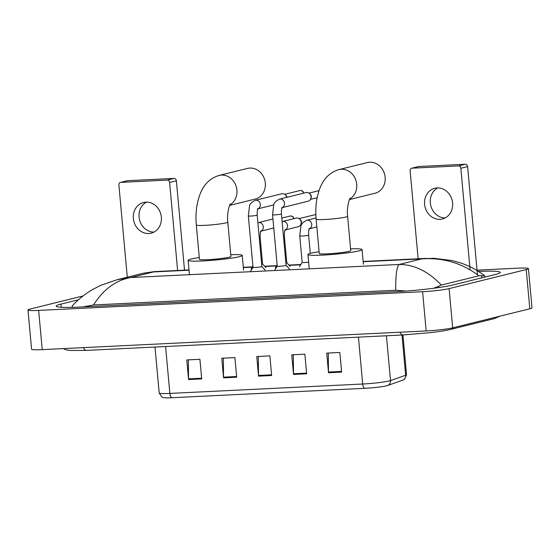 <?xml version="1.0" encoding="UTF-8"?>
<svg xmlns="http://www.w3.org/2000/svg" width="560" height="560" viewBox="0 0 560 560"><rect width="100%" height="100%" fill="white"/><g stroke="black" fill="none" stroke-linecap="round" stroke-linejoin="round"><path stroke-width="0.84" d="M341.628 372.092L339.843 352.478L326.725 353.115L328.51 372.736L341.628 372.092M328.293 353.038L328.475 372.043A3.955 1.834 87.2 0 0 328.51 372.736M306.649 373.8L304.864 354.179L291.746 354.823L293.531 374.437L306.649 373.8M293.307 354.746L293.496 373.751A3.955 1.834 87.2 0 0 293.531 374.437M201.698 378.91L199.913 359.296L186.795 359.933L188.58 379.547L201.698 378.91M188.363 359.856L188.545 378.861A3.955 1.834 87.2 0 0 188.58 379.547M236.684 377.209L234.899 357.588L221.781 358.232L223.566 377.846L236.684 377.209M223.342 358.155L223.531 377.16A3.955 1.834 87.2 0 0 223.566 377.846M271.663 375.501L269.878 355.887L256.76 356.524L258.545 376.145L271.663 375.501M258.328 356.447L258.51 375.452A3.955 1.834 87.2 0 0 258.545 376.145M402.696 380.191A4.942 4.69 -109.3 0 0 405.65 375.263A19.761 1.582 -5.2 0 0 406.539 374.696L404.607 379.162L402.836 380.142A16.205 1.302 174.8 0 1 402.696 380.191L387.562 385.497A16.205 1.302 174.8 0 1 364.756 388.332L171.906 397.726A16.205 1.302 174.8 0 1 163.828 397.663L161.903 397.019L159.201 392.98A19.761 1.582 -5.2 0 0 169.855 393.421A4.942 2.289 87.2 0 0 171.906 397.726M477.036 270.158L517.769 268.177A19.761 1.582 174.8 0 1 528.43 268.611L532 307.846A19.761 1.582 174.8 0 1 529.809 308.784L452.683 327.852A19.761 1.582 174.8 0 1 426.167 330.939L42.231 349.636A19.761 1.582 174.8 0 1 31.57 349.202L28 309.967A19.761 1.582 174.8 0 1 30.191 309.029L83.041 295.96M528.43 268.611A19.761 1.582 174.8 0 1 526.239 269.556L449.113 288.617A19.761 1.582 174.8 0 1 422.597 291.704L38.661 310.408A19.761 1.582 174.8 0 1 28 309.967M78.442 299.789L60.886 304.129A42.49 3.409 -5.2 0 0 56.182 306.152A42.49 3.409 -5.2 0 0 79.093 307.09L395.696 291.669A42.49 3.409 -5.2 0 0 452.697 285.04L495.544 274.449A42.49 3.409 -5.2 0 0 500.248 272.433A42.49 3.409 -5.2 0 0 478.534 271.432M484.799 277.109L484.68 275.744L478.905 275.786L441.35 285.068L433.72 288.26M405.881 291.046L395.703 290.234C395.605 275.107 396.76 266.511 399.161 264.467C414.19 264.495 428.253 271.362 441.35 285.068M188.993 269.934L154.189 271.628L143.577 273.182L116.998 279.755L130.788 277.536C115.878 280.196 103.46 289.338 93.52 304.955L395.703 290.234M93.52 304.955L82.978 306.901M72.828 307.342L72.093 306.593L72.541 305.648C76.895 300.531 86.156 293.034 92.687 289.499L100.688 285.39L116.991 279.755M478.905 275.786C462.021 263.06 442.988 257.418 421.806 258.867L433.692 258.272L451.899 260.512L460.698 262.976C469.014 265.706 477.008 269.962 484.673 275.744M153.923 232.113A15.806 13.951 76.1 0 1 139.531 219.751A15.806 13.951 76.1 0 1 146.51 202.111M145.929 202.125A15.806 13.951 -103.9 0 0 143.563 202.475A15.806 13.951 -103.9 0 0 133.532 219.842A15.806 13.951 -103.9 0 0 148.785 233.513A15.806 13.951 -103.9 0 0 151.151 233.163A15.806 13.951 -103.9 0 0 161.175 215.796A15.806 13.951 -103.9 0 0 145.929 202.125M120.477 182.42L127.246 180.747A2.471 2.177 76.1 0 1 127.617 180.691L120.848 182.364A2.471 2.177 -103.9 0 0 118.888 184.919L127.288 277.214M173.964 178.43A2.471 2.177 76.1 0 1 176.379 180.775L169.61 182.448A2.471 2.177 -103.9 0 0 167.202 180.103L173.964 178.43L127.617 180.691M184.534 270.424L176.379 180.775M167.202 180.103L120.848 182.364M169.61 182.448L177.646 270.76M229.635 205.401L255.122 199.101A15.806 13.951 -103.9 0 0 265.146 181.734A15.806 13.951 -103.9 0 0 249.9 168.063A15.806 13.951 -103.9 0 0 247.534 168.406L219.121 175.434A15.806 13.951 76.1 0 1 221.48 175.084A15.806 13.951 76.1 0 1 236.306 186.858A15.806 13.951 76.1 0 1 229.894 204.848M227.801 222.117A15.806 1.267 -5.2 0 1 226.051 222.866A15.806 1.267 -5.2 0 1 204.841 225.337A15.806 1.267 -5.2 0 1 196.315 224.98L199.437 259.315A15.806 1.267 -5.2 0 0 211.526 259.448A15.806 1.267 -5.2 0 0 229.173 257.201A15.806 1.267 -5.2 0 0 230.923 256.445L227.801 222.117C226.548 211.995 230.44 202.685 230.286 204.169M230.769 254.681A27.174 2.177 174.8 0 1 242.242 255.416A27.174 2.177 174.8 0 1 239.232 256.711A27.174 2.177 174.8 0 1 208.894 260.575A27.174 2.177 174.8 0 1 188.125 260.344A27.174 2.177 174.8 0 1 191.128 259.049A27.174 2.177 174.8 0 1 199.276 257.544M349.454 199.563L374.941 193.263A15.806 13.951 -103.9 0 0 384.965 175.896A15.806 13.951 -103.9 0 0 369.719 162.225A15.806 13.951 -103.9 0 0 367.353 162.568L338.933 169.596A15.806 13.951 76.1 0 1 341.299 169.246A15.806 13.951 76.1 0 1 356.118 181.02A15.806 13.951 76.1 0 1 349.713 199.01M347.62 216.279A15.806 1.267 -5.2 0 1 345.87 217.028A15.806 1.267 -5.2 0 1 324.66 219.499A15.806 1.267 -5.2 0 1 316.134 219.149L319.256 253.477A15.806 1.267 -5.2 0 0 331.345 253.61A15.806 1.267 -5.2 0 0 348.992 251.363A15.806 1.267 -5.2 0 0 350.742 250.607L347.62 216.279C346.36 206.157 350.259 196.847 350.105 198.331M350.581 248.843A27.174 2.177 174.8 0 1 362.061 249.578A27.174 2.177 174.8 0 1 359.051 250.873A27.174 2.177 174.8 0 1 328.713 254.737A27.174 2.177 174.8 0 1 307.937 254.506A27.174 2.177 174.8 0 1 310.947 253.211A27.174 2.177 174.8 0 1 319.095 251.713M257.194 215.138L261.87 266.539A4.445 0.357 174.8 0 1 261.87 266.539A4.445 0.357 174.8 0 1 261.38 266.749A4.445 0.357 174.8 0 1 256.417 267.379A4.445 0.357 174.8 0 1 253.015 267.344A4.445 0.357 174.8 0 1 253.022 267.323L248.339 215.943A4.445 0.357 174.8 0 0 250.985 216.034A4.445 0.357 174.8 0 0 256.704 215.348A4.445 0.357 174.8 0 0 257.194 215.138C257.138 208.383 257.915 209.874 258.209 208.551L257.453 208.936M258.111 208.705A4.445 3.927 76.1 0 0 260.225 203.798A4.445 3.927 76.1 0 0 256.228 200.2A4.445 3.927 76.1 0 0 255.983 200.207A4.445 3.927 76.1 0 0 255.318 200.305L281.792 193.76A4.445 3.927 76.1 0 1 282.457 193.662A4.445 3.927 76.1 0 1 285.173 194.649A4.445 3.927 76.1 0 1 286.72 197.351M285.173 194.649L285.887 195.265A3.213 2.835 76.1 0 1 287.014 197.274M289.387 268.975L286.097 265.342A4.445 0.357 174.8 0 1 286.097 265.356A4.445 0.357 174.8 0 1 285.607 265.566A4.445 0.357 174.8 0 1 280.644 266.203A4.445 0.357 174.8 0 1 277.242 266.161A4.445 0.357 174.8 0 1 277.249 266.14L274.659 270.319M282.331 207.522A4.445 3.927 76.1 0 0 284.445 202.622A4.445 3.927 76.1 0 0 280.455 199.024A4.445 3.927 76.1 0 0 280.21 199.024A4.445 3.927 76.1 0 0 279.545 199.122L306.019 192.577A4.445 3.927 76.1 0 1 306.684 192.479A4.445 3.927 76.1 0 1 309.4 193.466A4.445 3.927 76.1 0 1 311.024 196.7A4.445 3.927 76.1 0 1 310.73 198.849A4.445 3.927 76.1 0 1 308.154 201.208L282.282 207.606M309.4 193.466L310.114 194.082A3.213 2.835 76.1 0 1 311.283 196.42A3.213 2.835 76.1 0 1 311.073 197.974L310.73 198.849M265.86 267.582L262.57 263.949A4.445 0.357 174.8 0 1 262.57 263.963A4.445 0.357 174.8 0 1 262.08 264.173A4.445 0.357 174.8 0 1 261.667 264.264M261.072 231.042A4.445 3.927 76.1 0 0 263.284 226.765A4.445 3.927 76.1 0 0 259.196 222.537A4.445 3.927 76.1 0 0 258.279 222.642L271.95 219.261A4.445 3.927 76.1 0 1 272.965 219.163M286.783 262.759A4.445 0.357 174.8 0 1 286.797 262.78A4.445 0.357 174.8 0 1 286.3 262.99A4.445 0.357 174.8 0 1 285.894 263.081M285.299 229.859A4.445 3.927 76.1 0 0 287.511 225.582A4.445 3.927 76.1 0 0 283.423 221.361A4.445 3.927 76.1 0 0 282.506 221.459L296.177 218.085A4.445 3.927 76.1 0 1 299.558 218.974A4.445 3.927 76.1 0 1 301.175 222.208A4.445 3.927 76.1 0 1 300.888 224.35A4.445 3.927 76.1 0 1 298.312 226.716L285.25 229.943M299.558 218.974L300.265 219.59A3.213 2.835 76.1 0 1 301.434 221.928A3.213 2.835 76.1 0 1 301.224 223.475L300.888 224.35M308.63 262.136A4.445 0.357 174.8 0 1 302.162 262.402A4.445 0.357 174.8 0 1 302.169 262.381L299.754 235.921A4.445 0.357 174.8 0 0 302.407 236.005A4.445 0.357 174.8 0 0 308.119 235.326A4.445 0.357 174.8 0 0 308.609 235.116C308.553 228.361 309.33 229.852 309.631 228.529L308.868 228.914M445.158 217.924A15.806 13.951 76.1 0 1 430.766 205.562A15.806 13.951 76.1 0 1 437.745 187.922M437.157 187.936A15.806 13.951 -103.9 0 0 434.798 188.286A15.806 13.951 -103.9 0 0 424.767 205.653A15.806 13.951 -103.9 0 0 440.02 219.324A15.806 13.951 -103.9 0 0 442.386 218.981A15.806 13.951 -103.9 0 0 452.41 201.607A15.806 13.951 -103.9 0 0 437.157 187.936M411.712 168.231L418.481 166.558A2.471 2.177 76.1 0 1 418.852 166.502L412.083 168.175A2.471 2.177 -103.9 0 0 410.123 170.737L418.159 259.042M465.199 164.241A2.471 2.177 76.1 0 1 467.614 166.593L460.845 168.266A2.471 2.177 -103.9 0 0 458.437 165.914L465.199 164.241L418.852 166.502M477.449 274.673L467.614 166.593M458.437 165.914L412.083 168.175M460.845 168.266L470.085 269.794M387.562 385.497A4.942 4.69 -109.3 0 0 390.516 380.569L405.65 375.263L401.989 335.013M364.756 388.332A4.942 2.289 -92.8 0 1 362.698 384.02A19.761 1.582 -5.2 0 0 390.516 380.569L386.435 335.769M165.592 346.528L169.855 393.421L362.698 384.02L358.435 337.134M271.6 374.815L258.51 375.452M236.621 376.523L223.531 377.16M201.635 378.224L188.545 378.861M306.586 373.114L293.496 373.751M341.565 371.406L328.475 372.043M400.015 332.206A7.903 3.661 87.2 0 0 402.99 334.964L430.64 332.626C437.696 331.744 443.576 331.016 450.898 329.35L493.745 318.759A7.903 6.979 76.1 0 0 496.832 316.939M453.985 327.53A7.903 6.979 76.1 0 1 450.898 329.35M83.419 347.634A7.903 3.661 87.2 0 0 86.394 350.385L402.99 334.964M189.021 270.207L153.433 271.943L130.788 277.536L399.161 264.467L421.806 258.867L363.167 261.723M300.692 264.768L289.114 265.328M276.465 265.944L264.894 266.511M252.238 267.127L243.348 267.561M422.597 291.704L426.167 330.939M449.113 288.617L452.683 327.852M526.239 269.556L529.809 308.784M38.661 310.408L42.231 349.636M61.173 307.286L60.886 304.129M481.796 277.851L481.593 275.576M438.865 287.553L438.739 286.167M403.032 291.242L402.983 290.668M86.443 306.733L86.387 306.089M300.846 190.47A3.213 1.491 87.2 0 0 300.615 190.442L299.999 190.533A3.213 2.835 76.1 0 1 300.475 190.463A3.213 2.835 76.1 0 1 303.569 193.186M303.933 193.095L302.967 191.31L300.615 190.442A3.213 1.491 87.2 0 0 300.475 190.463M281.68 207.753L282.436 207.375C282.142 208.698 281.365 207.2 281.421 213.962A4.445 0.357 174.8 0 1 280.931 214.172A4.445 0.357 174.8 0 1 275.212 214.851A4.445 0.357 174.8 0 1 272.566 214.767L273.707 205.009C273.847 202.979 275.786 201.019 279.545 199.122M291.004 215.971A3.213 1.491 87.2 0 0 290.766 215.943L290.15 216.034A3.213 2.835 76.1 0 1 290.633 215.964A3.213 2.835 76.1 0 1 293.72 218.687M294.084 218.596L293.125 216.811L290.766 215.943A3.213 1.491 87.2 0 0 290.633 215.964M260.414 231.273L261.177 230.888C260.883 232.211 260.099 230.72 260.162 237.475A4.445 0.357 174.8 0 1 259.665 237.685A4.445 0.357 174.8 0 1 259.252 237.776M315.231 214.795A3.213 1.491 87.2 0 0 314.993 214.767L314.377 214.851A3.213 2.835 76.1 0 1 314.86 214.781A3.213 2.835 76.1 0 1 315.861 214.935M315.854 214.837L314.993 214.767A3.213 1.491 87.2 0 0 314.86 214.781M284.641 230.09L285.404 229.712C285.11 231.028 284.326 229.537 284.382 236.299A4.445 0.357 174.8 0 1 283.892 236.509A4.445 0.357 174.8 0 1 283.479 236.6M299.754 235.921L300.902 226.163C301.035 224.133 302.981 222.173 306.733 220.283A4.445 3.927 76.1 0 1 307.65 220.178A4.445 3.927 76.1 0 1 311.738 224.406A4.445 3.927 76.1 0 1 309.526 228.676M406.539 374.696L402.927 334.964M159.201 392.98L155.015 347.046M63.252 348.614L66.388 349.937L69.993 350.469L86.394 350.385M500.227 316.099L493.745 318.759M72.163 307.356L72.093 306.593M243.32 267.288L252.413 266.847M264.656 266.245L276.64 265.664M288.876 265.069L300.867 264.481M363.139 261.45L426.601 258.356M143.577 273.182L154.196 271.628M196.315 224.98C195.328 213.836 196.546 203.637 199.983 194.383C203.714 184.464 210.091 178.143 219.121 175.434M188.125 260.344L189.427 274.68M242.242 255.416L243.579 270.13M316.134 219.149C315.14 207.998 316.365 197.799 319.802 188.552C323.533 178.626 329.91 172.312 338.933 169.596M307.937 254.506L309.246 268.842M362.061 249.578L363.398 264.292M255.318 200.305C251.566 202.195 249.62 204.162 249.487 206.192L248.339 215.943M253.015 267.33L250.432 271.495M258.055 208.789L273.749 204.904M261.87 266.525L265.167 270.158M299.999 190.533L284.725 194.306M277.242 266.161L272.566 214.767M317.163 197.715L310.492 199.36M286.097 265.356L281.421 213.962M319.046 190.631L308.952 193.123M258.279 222.642L257.887 222.747M261.023 231.126L273.763 227.976M252.903 266.063L251.125 268.919M262.57 263.963L260.162 237.475M290.15 216.034L281.799 218.099M282.506 221.459L282.114 221.571M277.123 264.887L275.352 267.743M301.602 224.63L300.65 224.861M290.087 266.399L286.797 262.766L284.382 236.299M314.377 214.851L299.103 218.631M309.477 228.76L316.841 226.94M302.162 262.395L299.579 266.56M310.275 253.386L308.609 235.116M306.733 220.283L316.036 217.98"/></g></svg>
